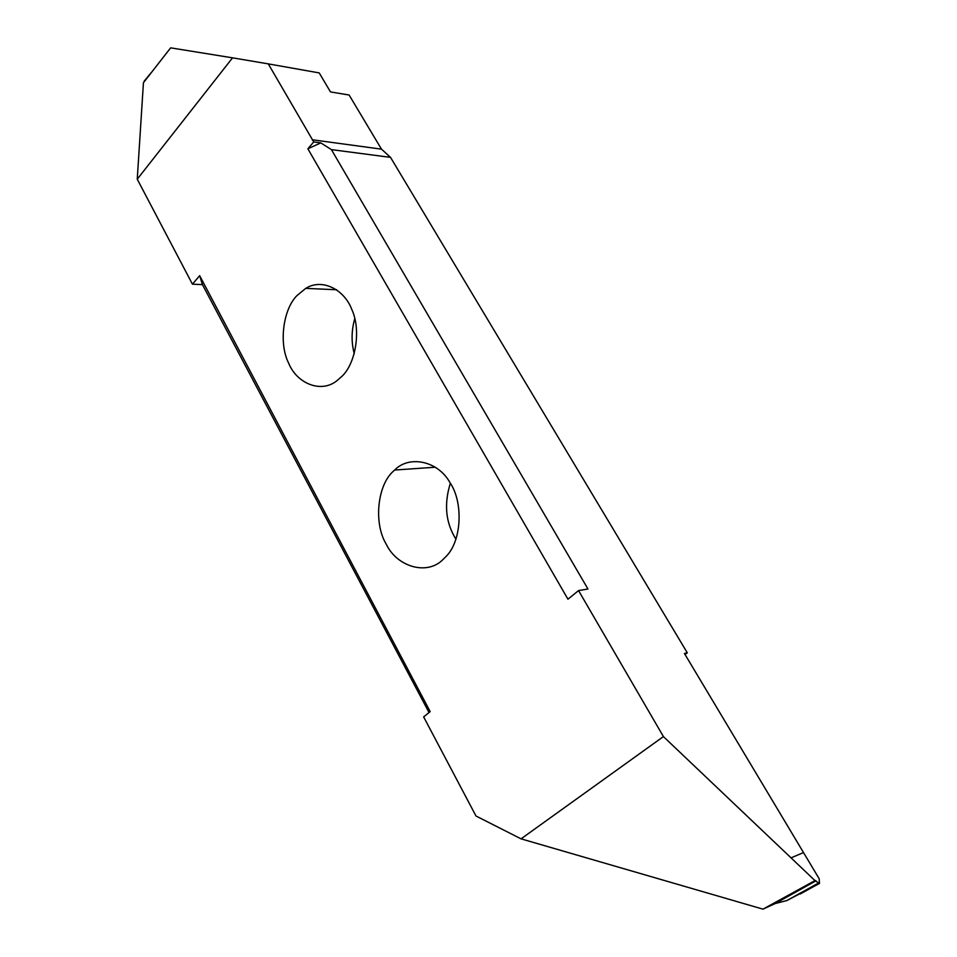 <?xml version="1.0" encoding="UTF-8"?>
<svg xmlns="http://www.w3.org/2000/svg" width="957" height="957" viewBox="0 0 957 957"><rect width="100%" height="100%" fill="white"/><g stroke="black" fill="none" stroke-linecap="round" stroke-linejoin="round"><path stroke-width="1.44" d="M455.987 539.246C445.699 522.917 443.821 504.267 450.34 483.285M442.852 559.654C427.037 575.731 396.892 566.879 386.197 544.078C373.409 523.144 377.357 484.493 393.817 470.82L394.655 470.043C409.357 454.838 438.258 460.975 450.137 482.926C463.427 502.317 461.86 541.148 445.878 556.675L442.852 559.654M232.551 57.839L268.283 63.88L313.717 141.935L307.867 148.79L567.956 599.202L578.542 590.577L663.416 736.579L521.051 838.846L475.988 816.01L423.652 716.913L430.183 711.601L199.666 275.676L192.429 284.169L137.246 179.198L232.551 57.839L170.645 47.85L143.442 82.721L137.246 179.198M297.053 295.51L305.75 288.368C322.342 277.901 344.496 289.732 351.829 309.554C361.423 330.165 355.645 363.839 341.757 376.496L336.756 380.85C320.523 393.722 296.491 382.979 288.655 363.17C278.571 343.431 283.14 309.147 297.053 295.51M354.269 353.743C351.207 342.223 351.386 330.488 354.796 318.537M663.416 736.579L791.056 857.867L803.509 852.567L791.056 857.867L814.981 880.607L819.479 883.49L819.168 878.741L684.422 653.487L687.305 652.83L390.528 157.367L381.484 149.16L349.114 95.018L330.488 91.92L319.219 72.911L268.283 63.88M144.172 81.788L152.701 70.866M192.429 284.169L202.441 284.612L429.035 712.534M202.441 284.612L199.666 275.676M687.305 652.83L685.045 654.528M819.479 883.49L786.869 900.549L818.438 883.096M814.981 880.607L762.992 909.15L775.11 903.575L786.869 900.549M762.992 909.15L521.051 838.846M390.528 157.367L331.397 149.615L587.957 589.01L578.542 590.577M307.867 148.79L320.81 142.892L331.397 149.615M320.81 142.892L313.717 141.935M152.426 71.225L144.22 81.094M816.01 880.787L775.11 903.575M770.098 905.753L815.364 880.5M381.484 149.16L312.305 139.77M305.75 288.368L336.673 289.756M819.18 883.514L800.219 893.994M771.701 904.939L815.52 880.5M394.655 470.043L435.471 467.207"/></g></svg>
